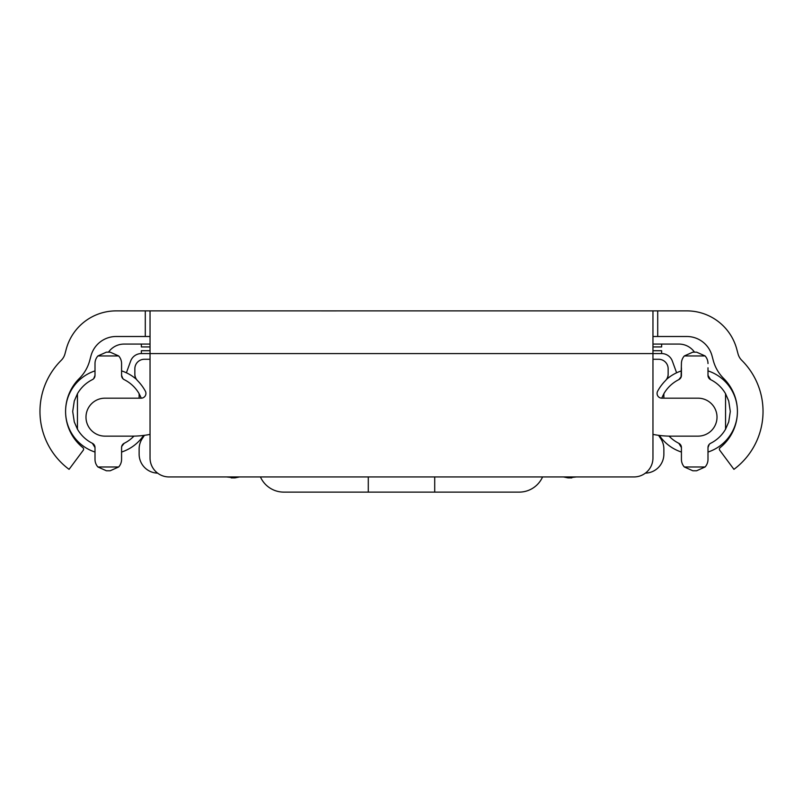 <?xml version="1.0" encoding="UTF-8"?>
<svg xmlns="http://www.w3.org/2000/svg" width="803" height="803" viewBox="0 0 803 803"><rect width="100%" height="100%" fill="white"/><g stroke="black" fill="none" stroke-linecap="round" stroke-linejoin="round"><path stroke-width="1.2" d="M150.041 336.497L116.174 336.497A26.097 26.097 0 0 0 90.97 355.839L89.715 360.527A39.859 39.859 0 0 1 79.306 378.484A46.494 46.494 0 0 0 82.91 447.672A1.897 1.897 0 0 1 83.241 450.272L69.068 469.343A72.119 72.119 0 0 1 61.249 360.306A14.233 14.233 0 0 0 64.963 353.892L66.217 349.215A51.713 51.713 0 0 1 116.174 310.881L686.826 310.881A51.713 51.713 0 0 1 736.783 349.215L738.037 353.892A14.233 14.233 0 0 0 741.751 360.306A72.119 72.119 0 0 1 733.932 469.343L719.759 450.272A1.897 1.897 0 0 1 720.09 447.672A46.494 46.494 0 0 0 723.694 378.484A39.859 39.859 0 0 1 713.285 360.527L712.03 355.839A26.097 26.097 0 0 0 686.826 336.497L652.959 336.497M460.972 310.881L342.028 310.881M336.347 310.902L316.101 310.881M486.899 310.881L467.115 310.881M349.305 310.881L354.053 310.881M150.041 310.881L150.041 457.961A18.981 18.981 0 0 0 169.021 476.942L633.979 476.942A18.981 18.981 0 0 0 652.959 457.961L652.959 310.881M730.047 387.488A9.485 9.485 0 0 0 728.472 384.045M74.528 384.045A9.485 9.485 0 0 0 72.953 387.488M694.495 352.156L696.613 352.156L694.495 352.156A18.981 18.981 0 0 0 678.957 344.075L661.642 344.075L661.642 346.926L652.959 346.926M684.327 466.975L705.094 466.975L696.613 470.769L692.818 470.769L696.613 470.769L692.818 470.769L696.613 470.769L692.818 470.769L696.613 470.769L692.818 470.769L684.327 466.975A11.383 11.383 0 0 1 681.426 459.386L681.426 447.542L678.806 443.296L679.699 443.868M707.995 455.11L707.995 459.386L707.995 455.11M681.426 455.11L681.426 459.386M707.995 367.814L707.995 375.392A4.748 4.748 0 0 0 710.625 379.638L707.995 375.392A4.748 4.748 0 0 0 710.625 379.638A35.583 35.583 0 0 1 725.551 393.711L725.551 429.214A35.583 35.583 0 0 1 710.625 443.296A4.748 4.748 0 0 0 707.995 447.542L707.995 459.386A11.383 11.383 0 0 1 705.094 466.975M97.906 466.975L118.673 466.975L110.182 470.769L106.387 470.769L110.182 470.769L106.387 470.769L110.182 470.769L106.387 470.769L110.182 470.769L106.387 470.769L97.906 466.975A11.383 11.383 0 0 1 95.005 459.386L95.005 447.542A4.748 4.748 0 0 0 92.375 443.296L95.005 447.542A4.748 4.748 0 0 0 92.375 443.296A35.583 35.583 0 0 1 77.449 429.214L77.449 393.711A35.583 35.583 0 0 1 92.375 379.638A4.748 4.748 0 0 0 95.005 375.392L95.005 363.548A11.383 11.383 0 0 1 97.906 355.95L118.673 355.95L110.182 352.156L106.387 352.156L110.182 352.156L106.387 352.156L97.906 355.95M121.574 455.11L121.574 459.386L121.574 455.11M95.005 455.11L95.005 459.386M150.041 346.926L141.358 346.926L141.358 344.075L124.043 344.075A18.981 18.981 0 0 0 108.505 352.156M150.041 350.72L141.358 350.72L141.358 353.571A11.383 11.383 0 0 0 130.658 361.059L126.392 372.793M652.959 350.72L661.642 350.72L661.642 353.571A11.383 11.383 0 0 1 672.342 361.059L676.608 372.793M661.642 353.571L141.358 353.571M150.041 344.075L141.358 344.075M652.959 344.075L661.642 344.075M705.094 355.95L684.327 355.95L692.818 352.156L696.613 352.156L692.818 352.156L696.613 352.156L705.094 355.95A11.383 11.383 0 0 1 707.995 363.548M681.426 367.814L681.426 375.392A4.748 4.748 0 0 1 678.806 379.638L681.295 376.517M684.327 355.95A11.383 11.383 0 0 0 681.426 363.548L681.074 377.199M707.995 459.386L707.995 447.542L709.31 444.26M709.691 443.898L710.625 443.296A4.748 4.748 0 0 0 707.995 447.542M680.121 444.26L681.426 447.542A4.748 4.748 0 0 0 678.806 443.296A35.583 35.583 0 0 1 669.06 436.119M679.368 443.627L678.806 443.296M663.87 398.178L663.87 393.711A35.583 35.583 0 0 1 678.806 379.638A4.748 4.748 0 0 0 681.426 375.392M725.551 429.214L728.722 421.926L730.298 411.467L728.722 400.998L725.551 393.711M722.64 433.52L723.794 431.974M723.794 390.951L722.64 389.415M721.355 435.055L721.887 434.433M721.887 388.491L721.355 387.879M663.87 393.711L661.702 398.178M668.066 387.879L667.534 388.491M123.301 379.056L124.194 379.638A4.748 4.748 0 0 1 121.574 375.392L121.624 376.115M121.926 445.735L121.574 447.542A4.748 4.748 0 0 1 124.194 443.296A4.748 4.748 0 0 0 121.574 447.542L121.574 459.386A11.383 11.383 0 0 1 118.673 466.975M133.94 436.119A35.583 35.583 0 0 1 124.194 443.296L121.705 446.408M95.005 363.548L95.005 375.392L93.69 378.665M93.309 379.026L92.375 379.638A4.748 4.748 0 0 0 95.005 375.392M122.879 378.665L121.574 375.392A4.748 4.748 0 0 0 124.194 379.638A35.583 35.583 0 0 1 139.13 393.711L139.13 398.178M122.427 378.103L123.501 379.207M118.673 355.95A11.383 11.383 0 0 1 121.574 363.548L121.574 375.392M121.574 447.542L121.574 459.386M77.449 393.711L74.277 400.998L72.702 411.467L74.277 421.926L77.449 429.214M80.36 389.415L79.206 390.951M79.206 431.974L80.36 433.52M81.645 387.879L81.113 388.491M81.113 434.433L81.645 435.055M141.298 398.178L139.13 393.711M150.041 359.272L144.349 359.272A9.485 9.485 0 0 0 134.854 368.768L134.854 374.037A9.485 9.485 0 0 0 137.594 380.702A46.494 46.494 0 0 1 145.353 391.171A4.748 4.748 0 0 1 141.177 398.178L104.962 398.178A18.981 18.981 0 0 0 85.991 417.159A18.981 18.981 0 0 0 104.962 436.139L132.375 436.139A90.147 90.147 0 0 0 150.041 434.383M652.959 359.272L658.651 359.272A9.485 9.485 0 0 1 668.146 368.768L668.146 374.037A9.485 9.485 0 0 1 665.406 380.702A46.494 46.494 0 0 0 657.647 391.171A4.748 4.748 0 0 0 661.823 398.178L698.038 398.178A18.981 18.981 0 0 1 717.009 417.159A18.981 18.981 0 0 1 698.038 436.139L670.625 436.139A90.147 90.147 0 0 1 652.959 434.383M157.619 473.138A18.981 18.981 0 0 1 139.13 454.167L139.13 449.048A18.981 18.981 0 0 1 142.563 438.157A46.494 46.494 0 0 0 144.399 435.326M658.601 435.326A46.494 46.494 0 0 0 660.437 438.157A18.981 18.981 0 0 1 663.87 449.048L663.87 454.167A18.981 18.981 0 0 1 645.381 473.138M135.948 378.936A9.485 9.485 0 0 1 134.854 374.519L134.854 372.14M668.146 372.14L668.146 374.519A9.485 9.485 0 0 1 667.052 378.936M571.826 477.885L568.032 477.885L576.383 476.942M563.485 476.942L568.032 477.885M231.174 477.885L234.968 477.885L226.617 476.942M239.515 476.942L234.968 477.885M434.714 476.942L434.714 492.119L368.286 492.119L368.286 476.942M434.714 492.119L519.17 492.119A25.616 25.616 0 0 0 542.567 476.942M260.433 476.942A25.616 25.616 0 0 0 283.83 492.119L368.286 492.119M657.707 310.881L657.707 336.497M145.293 310.881L145.293 336.497M707.995 452.049A42.7 42.7 0 0 0 707.995 370.886M681.426 370.886A42.7 42.7 0 0 0 666.45 379.458M659.373 435.427A42.7 42.7 0 0 0 681.426 452.049M95.005 370.886A42.7 42.7 0 0 0 95.005 452.049M121.574 452.049A42.7 42.7 0 0 0 143.627 435.427M136.55 379.458A42.7 42.7 0 0 0 121.574 370.886"/></g></svg>
